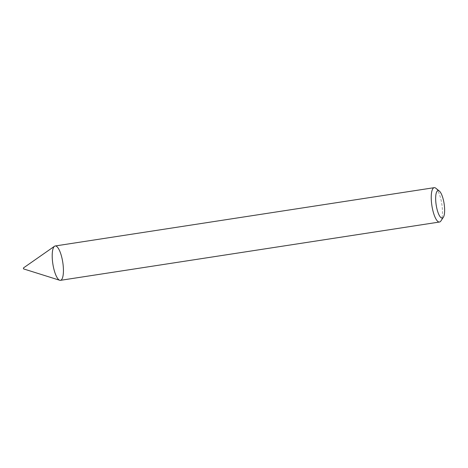 <?xml version="1.0" encoding="UTF-8"?>
<svg xmlns="http://www.w3.org/2000/svg" width="468" height="468" viewBox="0 0 468 468"><rect width="100%" height="100%" fill="white"/><g stroke="black" fill="none" stroke-linecap="round" stroke-linejoin="round"><path stroke-width="0.35" stroke-dasharray="2.34 1.75" d="M55.177 245.975A17.38 5.025 -98.7 0 1 62.706 261.893A17.38 5.025 -98.7 0 1 60.741 280.262A17.38 5.025 -98.7 0 1 60.46 280.332M435.837 188.235A17.38 5.025 -98.7 0 1 441.821 204.083A17.38 5.025 -98.7 0 1 440.874 220.995M23.4 267.983L23.564 268.889"/><path stroke-width="0.7" d="M443.36 217.257L440.874 220.995A17.38 5.025 -98.7 0 1 439.78 221.955A17.38 5.025 -98.7 0 1 439.499 222.025L60.46 280.332A17.38 5.025 -98.7 0 1 52.855 263.917A17.38 5.025 -98.7 0 1 55.177 245.975L434.216 187.668A17.38 5.025 -98.7 0 1 435.837 188.235L439.329 191.055A13.905 4.019 -98.7 0 1 444.12 203.732A13.905 4.019 -98.7 0 1 443.36 217.257A13.905 4.019 -98.7 0 1 442.488 218.029A13.905 4.019 -98.7 0 1 435.942 203.241A13.905 4.019 -98.7 0 1 439.329 191.055M439.499 222.025A17.38 5.025 -98.7 0 1 431.888 205.61A17.38 5.025 -98.7 0 1 434.216 187.668M23.564 268.889L23.4 267.983L54.504 246.25A17.38 5.025 -98.7 0 1 62.496 260.688A17.38 5.025 -98.7 0 1 60.741 280.262A17.38 5.025 -98.7 0 1 59.734 280.268A17.38 5.025 -98.7 0 1 52.855 263.917A17.38 5.025 -98.7 0 1 54.504 246.25M23.54 268.889L59.734 280.268"/></g></svg>
